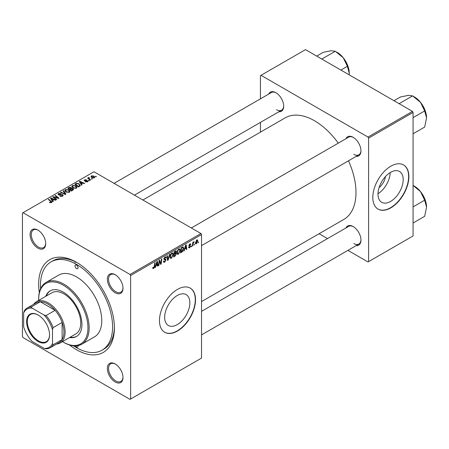 <?xml version="1.0" encoding="UTF-8"?>
<svg xmlns="http://www.w3.org/2000/svg" width="449" height="449" viewBox="0 0 449 449"><rect width="100%" height="100%" fill="white"/><g stroke="black" fill="none" stroke-linecap="round" stroke-linejoin="round"><path stroke-width="0.67" d="M177.254 324.605A17.814 10.282 120 0 0 188.894 308.906A17.814 10.282 120 0 0 186.161 294.634A17.814 10.282 120 0 0 177.254 295.515A17.814 10.282 120 0 0 165.619 311.213A17.814 10.282 120 0 0 168.353 325.486A17.814 10.282 120 0 0 177.254 324.605M177.495 331.02A25.498 14.722 120 0 0 194.153 308.547A25.498 14.722 120 0 0 190.247 288.118A25.498 14.722 120 0 0 177.495 289.381A25.498 14.722 120 0 0 160.843 311.847A25.498 14.722 120 0 0 164.749 332.282A25.498 14.722 120 0 0 177.495 331.02M164.631 332.209A25.498 14.722 120 0 0 177.254 330.879A25.498 14.722 120 0 0 193.878 308.519A25.498 14.722 120 0 0 190.123 288.05M115.18 381.987A11.051 6.381 60 0 1 107.367 368.455A11.051 6.381 60 0 1 115.18 363.943L115.18 363.943A11.051 6.381 60 0 1 122.992 377.474A11.051 6.381 60 0 1 115.18 381.987M115.483 364.128A10.198 5.888 -120 0 0 110.678 363.785A10.198 5.888 -120 0 0 109.118 371.957A10.198 5.888 -120 0 0 115.78 380.943A10.198 5.888 -120 0 0 120.876 381.448A10.198 5.888 -120 0 0 122.987 377.115M37.896 248.129A11.051 6.381 60 0 1 30.083 234.597A11.051 6.381 60 0 1 37.896 230.084L37.896 230.084A11.051 6.381 60 0 1 45.708 243.616A11.051 6.381 60 0 1 37.896 248.129M38.199 230.27A10.198 5.888 -120 0 0 33.394 229.927A10.198 5.888 -120 0 0 31.834 238.099A10.198 5.888 -120 0 0 38.496 247.085A10.198 5.888 -120 0 0 43.592 247.59A10.198 5.888 -120 0 0 45.703 243.257M115.18 292.748A11.051 6.381 60 0 1 107.367 279.216A11.051 6.381 60 0 1 115.18 274.704L115.18 274.704A11.051 6.381 60 0 1 122.992 288.236A11.051 6.381 60 0 1 115.18 292.748M115.483 274.889A10.198 5.888 -120 0 0 110.678 274.547A10.198 5.888 -120 0 0 109.118 282.718A10.198 5.888 -120 0 0 115.78 291.704A10.198 5.888 -120 0 0 120.876 292.209A10.198 5.888 -120 0 0 122.987 287.876M345.932 138.724A11.051 6.381 60 0 1 353.155 137.31L353.155 137.31A11.051 6.381 60 0 1 360.968 150.842A11.051 6.381 60 0 1 356.13 156.387M353.464 137.489A10.198 5.888 -120 0 0 348.66 137.153L191.336 227.98M268.648 94.105A11.051 6.381 60 0 1 275.871 92.69L275.871 92.69A11.051 6.381 60 0 1 275.877 92.69A11.051 6.381 60 0 1 283.684 106.222A11.051 6.381 60 0 1 278.846 111.767M276.18 92.876A10.198 5.888 -120 0 0 271.376 92.533L114.052 183.36M345.932 227.963A11.051 6.381 60 0 1 353.155 226.549L353.155 226.549A11.051 6.381 60 0 1 360.968 240.08A11.051 6.381 60 0 1 356.13 245.625M353.464 226.734A10.198 5.888 -120 0 0 348.66 226.391L201.534 311.331M39.321 292.58A53.543 30.914 60 0 1 76.538 262.317A53.543 30.914 60 0 1 114.394 327.893A53.543 30.914 60 0 1 76.538 349.754A53.543 30.914 60 0 1 69.584 344.995M77.447 262.856A50.995 29.443 -120 0 0 52.842 260.835L51.04 261.874A50.995 29.443 -120 0 0 40.601 288.701M75.118 261.666A50.995 29.443 -120 0 0 75.05 262.659M201.534 301.582L343.839 219.426A58.639 33.855 -120 0 0 348.491 160.798M338.288 143.136A58.639 33.855 -120 0 0 314.513 120.759A58.639 33.855 -120 0 0 285.194 117.851L142.894 200.013M385.461 176.575A11.287 6.516 -60 0 1 379.096 187.598M390.596 201.433A17.814 10.282 120 0 0 402.237 185.734A17.814 10.282 120 0 0 399.503 171.462A17.814 10.282 120 0 0 390.596 172.343A17.814 10.282 120 0 0 378.962 188.041A17.814 10.282 120 0 0 381.689 202.314A17.814 10.282 120 0 0 390.596 201.433M378.007 193.71A17.814 10.282 120 0 0 390.203 172.579M390.838 207.848A25.498 14.722 120 0 0 407.496 185.381A25.498 14.722 120 0 0 403.584 164.946A25.498 14.722 120 0 0 390.838 166.209A25.498 14.722 120 0 0 374.18 188.681A25.498 14.722 120 0 0 378.092 209.111A25.498 14.722 120 0 0 390.838 207.848M377.968 209.038A25.498 14.722 120 0 0 390.596 207.707A25.498 14.722 120 0 0 407.221 185.347A25.498 14.722 120 0 0 403.466 164.878M130.62 275.501L130.019 274.462L200.933 233.519L93.964 171.759L22.45 213.051L22.45 336.57L23.051 337.609L130.019 399.369L201.534 358.083L201.534 234.563L130.62 275.501L130.62 399.021M180.285 250.318L178.449 254.196L177.546 254.302L177.007 252.933L177.579 250.447L178.831 248.993L179.768 248.903L180.285 250.318L179.802 250.042M184.713 249.195L184.197 250.817L183.725 251.092L185.678 245.103L186.212 244.795L186.79 249.318L186.346 249.577L186.206 248.331L184.399 249.015M153.609 268.541L152.98 268.637L152.789 267.497L153.227 267.183L153.637 267.958L154.209 266.712L154.714 262.979L155.158 262.721L154.641 266.583L153.609 268.541L152.75 268.042M152.862 267.447L153.637 267.958M163.402 261.262L164.732 261.548L165.586 260.24L165.473 259.881L164.334 259.713L163.84 258.938L165.019 256.968L165.889 256.839L166.248 257.67L165.804 258.08L165.002 257.546L164.278 258.658L166.023 259.943L164.704 262.132L163.75 262.306L163.402 261.239L163.84 260.931L164.042 261.672L163.402 261.301M165.81 257.967L164.884 257.053M163.902 258.439L164.441 258.994M165.193 259.067L165.732 259.157M169.958 254.179L168.117 260.1L167.561 260.42L166.916 255.936L167.359 255.683L167.909 259.528L169.486 254.454L169.958 254.179M173.292 254.353L171.456 258.237L170.553 258.338L170.014 256.968L170.586 254.488L171.838 253.034L172.775 252.939L173.292 254.353L172.809 254.078M198.576 241.82L198.037 242.825L198.576 241.82M175.879 250.839L176.457 251.608L175.879 253.129L176.406 253.803L175.194 256.014L173.51 256.985L174.218 251.721L176.193 250.89M175.57 252.95L176.16 253.18M155.921 265.819L155.405 267.441L154.933 267.711L156.886 261.728L157.419 261.419L157.997 265.943L157.554 266.195L157.414 264.955L155.921 265.819L155.607 265.634M159.322 262.216L158.873 265.438L158.43 265.69L159.148 260.42L159.608 260.156L160.815 263.58L161.399 259.124L161.842 258.865L161.129 264.135L160.669 264.399L159.457 260.987L159.322 262.216L158.935 261.992M189.579 247.775L188.804 247.899L188.535 247.113L188.967 246.798L189.596 247.32L190.174 246.445L188.917 245.502L189.832 243.97L190.578 243.846L190.825 244.464L190.393 244.778L189.809 244.419L189.355 245.171L190.612 246.153L189.579 247.775L188.535 247.169M188.608 247.062L189.596 247.32M190.079 246.192L188.917 245.502M190.393 244.778L189.484 244.234M190.612 246.153L189.759 245.541M182.799 246.832L183.725 248.218L182.423 251.726L180.504 252.95L181.211 247.68L183.282 246.883M197.768 240.866L196.404 243.835L195.697 243.914L195.36 243.027L196.746 239.974L197.425 239.901L197.768 240.866L197.24 240.557M194.535 244.155L193.996 245.16L194.535 244.155M192.969 244.34L192.75 245.878L192.307 246.136L192.823 242.303L193.266 242.05L193.154 242.842L194.159 241.596L192.969 244.34L192.576 244.11M191.583 245.856L191.044 246.86L191.583 245.856M89.323 180.689L88.885 180.941L88.374 180.543L88.823 180.285L89.323 180.689M92.27 178.983L91.832 179.235L91.321 178.837L91.77 178.579L92.27 178.983M71.795 186.621L72.407 185.532L75.729 185.774L76.964 187.328L76.341 188.243L73.08 188.03L71.773 186.436M82.032 184.893L81.561 185.168L79.305 181.609L79.843 181.301L84.625 183.4L84.188 183.652L82.897 183.074L81.404 183.933L82.032 184.893M73.03 190.09L71.346 191.066L67.85 188.226L69.578 187.306L71.11 187.525L71.559 188.451L72.934 188.636L73.507 189.439L73.03 190.09M71.644 188.176L71.559 188.782M65.958 194.176L65.397 194.501L60.548 192.441L60.985 192.189L65.144 193.951L63.118 190.96L63.584 190.685L65.958 194.176M51.04 202.768L50.821 201.494L48.346 199.485L48.789 199.233L51.893 202.067L51.5 202.583L49.368 202.303L51.242 202.005L51.242 202.707M56.709 199.513L56.265 199.771L52.78 196.926L53.24 196.662L58.016 198.026L55.031 195.629L55.474 195.371L58.971 198.211L58.505 198.475L53.734 197.117L56.709 199.513M130.019 274.462L23.051 212.703M53.24 201.517L52.769 201.792L50.518 198.233L51.051 197.925L55.833 200.024L55.395 200.276L54.105 199.693L52.612 200.557L53.24 201.517M62.596 196.179L59.869 196.112L62.136 195.876L62.282 194.978L58.533 194.832L58.039 194.192L58.595 193.508L61.042 193.502L60.738 193.833L59.072 193.8L58.942 194.563L62.68 194.703L63.197 195.405L62.596 196.179M62.557 196.202L62.282 194.978M58.696 194.917L58.696 194.243L58.942 195.006M64.802 190.657L65.414 189.568L68.742 189.815L69.971 191.364L69.348 192.279L66.087 192.065L64.779 190.471M85.389 181.823L87.106 181.587L87.213 180.986L84.507 180.874L84.137 180.38L84.558 179.841L86.477 179.802L84.917 180.077L84.878 180.582L86.837 180.52L87.965 181.211L87.471 181.817L85.389 181.823M87.106 181.985L87.213 180.986M84.917 180.077L84.878 181.02M79.585 186.307L78.339 187.025L74.843 184.185L76.482 183.304L79.08 183.731L80.158 185.858L79.585 186.307M80.36 185.347L80.158 185.858M94.296 177.877L92.034 177.776L90.984 176.513L91.467 175.851L93.768 176.002L94.756 177.203L94.296 177.877M88.992 177.406L89.587 179.123L90.586 179.959L90.142 180.212L87.6 178.146L88.043 177.894L88.565 178.32L88.588 177.518L88.992 177.406L89.3 177.787L88.823 178.124L88.823 179.14M88.565 178.932L88.588 177.518L88.588 178.949M96.311 176.648L95.878 176.9L95.368 176.502L95.817 176.244L96.311 176.648M412.474 111.391L413.074 112.43L368.601 138.107L368 137.063L412.474 111.391L305.5 49.631L260.431 75.651L260.431 98.853M260.431 122.403L260.431 132.152M368.601 138.107L368.601 261.627L368 261.975L347.913 250.374M327.512 238.599L319.071 233.721M368.601 261.627L413.074 235.95L413.074 112.43M368 137.063L261.032 75.309M353.756 154.31A10.198 5.888 -120 0 0 358.858 154.815A10.198 5.888 -120 0 0 360.962 150.482M276.477 109.691A10.198 5.888 -120 0 0 281.574 110.196A10.198 5.888 -120 0 0 283.678 105.863M353.756 243.549A10.198 5.888 -120 0 0 358.858 244.054A10.198 5.888 -120 0 0 360.962 239.721M200.933 233.519L201.534 234.563M73.58 345.825A50.995 29.443 -120 0 0 76.538 347.672A50.995 29.443 -120 0 0 102.035 350.198L103.837 349.154A50.995 29.443 -120 0 0 114.388 326.833M53.24 197.302L53.24 196.662M58.016 198.346L58.016 198.026M55.474 195.994L55.474 195.371M53.734 197.7L53.734 197.117M51.051 199.075L51.051 197.925M52.612 201.545L52.612 200.557M51.691 199.075L52.359 200.136L53.554 199.446L51.18 198.379L51.691 199.075L51.691 200.091M52.359 201.146L52.359 200.136M51.18 199.289L51.18 198.379M53.554 200.013L53.554 199.446M49.749 202.566L49.749 202.016M50.08 202.718L50.08 202.252M48.789 199.844L48.789 199.233M51.354 202.662L51.354 201.309M60.256 196.303L60.256 195.826M60.391 196.359L60.391 195.91M60.985 196.516L60.985 196.123M62.136 196.393L62.136 195.876M58.595 194.866L58.595 193.508M59.481 195.091L59.481 194.686M62.68 196.129L62.68 194.703M60.985 192.632L60.985 192.189M65.144 194.395L65.144 193.951M63.584 191.667L63.584 190.685M65.414 191.6L65.414 189.568M68.742 190.376L68.742 189.815M65.47 190.645L66.542 191.824L68.888 191.981L69.309 191.33L68.254 190.039L65.891 189.86L65.47 191.644L65.47 190.645M66.542 192.29L66.542 191.824M68.888 192.481L68.888 191.981M69.578 187.8L69.578 187.306M71.11 188.99L71.11 187.525M72.934 190.146L72.934 188.636M68.703 188.299L69.791 189.186L71.037 188.266L71.037 189.035L70.695 187.789L69.449 187.867L68.703 188.299L68.703 188.917M69.791 189.804L69.791 189.186M70.201 190.135L70.201 189.517L71.38 190.477L72.839 189.36L72.839 190.202M71.38 191.044L71.38 190.477M72.609 190.337L72.485 188.883L70.201 189.517M85.714 181.98L85.714 181.508M84.558 180.902L84.558 179.841M85.17 181.065L85.17 180.7M86.837 180.885L86.837 180.52M87.617 181.727L87.617 180.711M79.843 182.457L79.843 181.301M81.404 184.921L81.404 183.933M80.483 182.457L81.151 183.512L82.341 182.822L79.973 181.755L80.483 182.457L80.483 183.467M81.151 184.522L81.151 183.512M79.973 182.664L79.973 181.755M82.341 183.388L82.341 182.822M76.482 183.815L76.482 183.304M79.08 184.281L79.08 183.731M75.696 184.264L78.373 186.442L79.698 185.257L78.614 183.967L76.953 183.619L75.696 184.264L75.696 184.881M78.373 187.008L78.373 186.442M78.934 186.683L78.934 186.116M72.407 187.559L72.407 185.532M75.729 186.335L75.729 185.774M72.457 186.61L73.535 187.789L75.881 187.94L76.302 187.295L75.247 185.998L72.884 185.824L72.457 187.603L72.457 186.61M73.535 188.254L73.535 187.789M75.881 188.44L75.881 187.94M91.467 177.377L91.467 175.851M93.768 176.575L93.768 176.002M93.914 178.04L93.33 176.249L91.832 176.081L91.557 177.45M91.832 176.081L92.427 177.495L93.914 177.658L94.167 177.265L94.167 177.944M92.427 177.961L92.427 177.495M91.77 179.19L91.77 178.579M88.043 178.506L88.043 177.894M88.823 180.891L88.823 180.285M95.817 176.855L95.817 176.244M198.099 242.353L198.475 242.572M174.7 255.728L175.194 256.014M175.441 251.019L176.457 251.608M175.301 253.169L176.406 253.803M174.201 251.861L174.577 252.08L174.358 253.719L175.071 253.309L176.025 251.878L175.245 251.126M173.982 253.5L174.358 253.719M174.835 251.361L175.329 251.648L174.577 252.08M176.025 251.878L175.329 251.648M173.898 254.117L174.274 254.336L174.032 256.115L175.284 255.369L175.969 254.044L175.166 253.253M173.656 255.896L174.032 256.115M174.712 253.517L175.2 253.803L174.274 254.336M175.969 254.044L175.2 253.803M170.042 257.417L171.456 258.237M170.934 254.662L170.452 256.738L170.822 257.704L171.49 257.647L172.854 254.555L172.483 253.55L171.821 253.606L170.934 254.662L170.598 254.465M170.031 256.497L170.452 256.738M171.395 253.359L171.821 253.606M167.46 259.718L168.117 260.1M167.387 259.225L167.909 259.528M163.408 261.385L164.704 262.132M165.024 256.963L166.248 257.67M164.935 257.019L166.242 257.777M164.57 257.299L165.002 257.546M163.851 258.691L166.023 259.943M154.26 266.364L154.641 266.583M155.079 267.25L155.405 267.441M157.492 265.656L157.997 265.943M156.926 264.669L157.414 264.955M156.74 263.333L156.162 265.112L157.352 264.422L157.094 262.137L156.74 263.333L156.42 263.148M155.842 264.927L156.162 265.112M156.808 261.975L157.094 262.137M158.497 265.219L158.873 265.438M160.226 263.243L160.815 263.58M160.411 263.715L161.129 264.135M159.103 260.779L159.457 260.987M189.899 243.93L190.825 244.464M189.007 244.974L189.355 245.171M183.871 250.632L184.197 250.817M186.284 249.032L186.79 249.318M185.718 248.05L186.206 248.331M185.532 246.709L184.954 248.488L186.144 247.797L185.886 245.519L185.532 246.709L185.213 246.523M184.634 248.303L184.954 248.488M185.594 245.35L185.886 245.519M181.256 251.945L181.75 252.231M183.248 247.943L183.725 248.218M182.002 251.485L182.423 251.726M181.57 248.044L181.026 252.08L181.587 251.754L183.287 248.443L182.76 247.438L181.57 248.044L181.194 247.826M180.65 251.861L181.026 252.08M182.199 247.113L182.984 247.483L182.272 247.068M177.035 253.382L178.449 254.196M177.927 250.626L177.445 252.703L177.815 253.668L178.483 253.612L179.847 250.52L179.477 249.515L178.814 249.571L177.927 250.626L177.591 250.43M177.024 252.461L177.445 252.703M178.388 249.324L178.814 249.571M195.371 243.235L196.404 243.835M196.567 240.092L197.1 240.4L196.729 240.428L195.798 242.718L196.404 243.392L197.33 241.113L196.393 240.237M195.394 242.488L195.798 242.718M195.36 243.038L196.404 243.392M194.052 244.688L194.434 244.907M192.368 245.659L192.75 245.878M192.778 242.628L193.154 242.842M193.541 241.994L193.985 242.247M193.474 242.095L193.766 242.264M191.106 246.389L191.482 246.608M76.538 265.095A2.127 1.229 -120 0 0 75.471 264.989A2.127 1.229 -120 0 0 75.146 266.689A2.127 1.229 -120 0 0 76.538 268.564A2.127 1.229 -120 0 0 77.598 268.67A2.127 1.229 -120 0 0 77.924 266.964A2.127 1.229 -120 0 0 76.538 265.095M75.499 345.904A2.127 1.229 -120 0 0 76.538 346.976A2.127 1.229 -120 0 0 77.598 347.083A2.127 1.229 -120 0 0 77.991 345.64M69.561 337.541A26.345 15.21 -120 0 0 76.487 336.486A26.345 15.21 -120 0 0 80.528 315.372A26.345 15.21 -120 0 0 63.315 292.159A26.345 15.21 -120 0 0 50.142 290.851A26.345 15.21 -120 0 0 45.764 296.323M50.445 290.683A26.345 15.21 -120 0 0 46.365 295.975M62.484 341.627A34.842 20.115 -120 0 0 63.315 342.121A34.842 20.115 -120 0 0 87.953 327.893A34.842 20.115 -120 0 0 63.315 285.216A34.842 20.115 -120 0 0 38.676 299.444A34.842 20.115 -120 0 0 38.693 300.409M63.915 342.469L63.315 342.121L63.915 342.469A35.696 20.609 60 0 0 81.763 344.237L94.385 336.946A35.696 20.609 -120 0 0 99.858 308.345A35.696 20.609 -120 0 0 76.538 276.893A35.696 20.609 -120 0 0 58.69 275.125L46.067 282.41A35.696 20.609 60 0 1 63.915 284.178A35.696 20.609 60 0 1 87.235 315.63A35.696 20.609 60 0 1 81.763 344.237M102.035 350.198A50.995 29.443 -120 0 0 109.848 309.333A50.995 29.443 -120 0 0 76.538 264.399A50.995 29.443 -120 0 0 51.04 261.874M33.664 304.287A23.797 13.739 60 0 1 36.391 301.734L52.017 292.714A23.797 13.739 60 0 1 63.915 293.893A23.797 13.739 60 0 1 79.462 314.861A23.797 13.739 60 0 1 75.814 333.933L60.188 342.952A23.797 13.739 60 0 1 56.613 344.035M38.676 299.444L38.676 298.748A35.696 20.609 60 0 1 46.067 282.41M70.162 337.193A26.345 15.21 -120 0 0 76.785 336.307M426.55 117.924A17.107 9.878 60 0 0 420.5 102.338A17.107 9.878 -120 0 0 414.455 96.973L412.586 95.895L420.5 102.338L424.681 110.937L426.55 117.924L424.681 127.067L413.074 133.768M413.074 117.638L424.681 110.937M399.649 103.988L399.498 103.45L412.586 95.895L408.405 95.351L400.491 96.973L393.992 100.722M399.498 103.45L398.959 103.59M426.55 207.163A17.107 9.878 60 0 0 420.5 191.577A17.107 9.878 -120 0 0 414.455 186.212L413.074 185.415L420.5 191.577L424.681 200.181L426.55 207.163L424.681 216.306L413.074 223.007M413.074 206.877L424.681 200.181M322.365 59.369L322.214 58.83L321.68 58.971M340.903 70.072L347.397 66.323L349.266 73.305L349.199 74.86M322.214 58.83L335.302 51.276L343.221 57.719L347.397 66.323M316.713 56.103L323.207 52.353L331.126 50.731L335.302 51.276M349.266 73.305A17.107 9.878 -120 0 0 343.221 57.719A17.107 9.878 -120 0 0 336.464 51.972M26.598 321.613A16.231 9.373 60 0 1 38.075 314.985A16.231 9.373 60 0 1 49.553 334.87A16.231 9.373 60 0 1 38.075 341.493A16.231 9.373 60 0 1 26.598 321.613M38.255 315.091A15.721 9.075 -120 0 0 30.577 314.418A15.721 9.075 -120 0 0 27.316 321.613A15.721 9.075 -120 0 0 34.18 337.435A15.721 9.075 -120 0 0 46.298 341.65A15.721 9.075 -120 0 0 49.553 334.657M36.391 301.734A23.797 13.739 60 0 1 54.733 308.109A23.797 13.739 60 0 1 65.116 332.058A23.797 13.739 60 0 1 60.188 342.952M52.499 343.507L53.1 344.804A22.95 13.251 60 0 1 50.148 347.767L59.161 342.565A22.95 13.251 -120 0 0 62.114 339.601A22.95 13.251 -120 0 0 63.915 332.058A22.95 13.251 -120 0 0 62.114 322.433A22.95 13.251 -120 0 0 55.126 310.326L40.258 301.745A22.95 13.251 -120 0 0 36.217 302.817L27.204 308.02A22.95 13.251 60 0 1 31.245 306.948L32.064 308.115A22.096 12.757 -120 0 0 23.651 312.975L23.651 326.855A22.096 12.757 -120 0 0 32.064 341.425L44.086 348.362A22.096 12.757 -120 0 0 52.499 343.507L52.499 329.628A22.096 12.757 -120 0 0 44.086 315.058L32.064 308.115M44.086 315.058L46.107 315.529L55.126 310.326A22.95 13.251 -120 0 0 40.258 301.745L31.245 306.948M53.1 344.804L62.114 339.601L62.114 322.433L53.1 327.635L52.499 329.628M23.651 312.975L24.252 310.983A22.95 13.251 60 0 1 27.204 308.02M50.148 347.767A22.95 13.251 60 0 1 46.107 348.839L44.086 348.362M46.107 315.529A22.95 13.251 60 0 1 53.1 327.635M55.401 197.639L55.401 197.246M56.967 198.06L56.967 197.683M54.593 198.407L54.593 197.773M60.671 194.967L60.671 194.507M63.898 193.861L63.898 193.401M68.927 188.17L68.927 187.603M70.504 189.343L70.504 188.776M72.199 190.572L72.199 190.006M85.804 181.014L85.804 180.65M75.892 184.152L75.892 183.585M89.587 179.757L89.587 179.123M167.213 258.023L167.763 258.338M163.857 259.185L164.862 259.763M159.535 261.279L160.181 261.655M159.889 262.356L160.59 262.76M188.928 245.676L189.663 246.097M181.716 247.393L182.21 247.674M69.309 191.33L69.309 192.301M87.398 181.233L87.398 181.856M84.715 180.346L84.715 180.969M79.698 185.257L79.698 186.24M76.302 187.295L76.302 188.266M172.483 253.55L171.714 253.107M170.822 257.704L170.025 257.243M153.322 267.997L152.767 267.671M190.224 244.357L189.697 244.054M179.477 249.515L178.708 249.072M177.815 253.668L177.018 253.202M424.395 108.725L421.342 103.433M201.534 245.642L358.858 154.815M358.858 244.054L201.534 334.881M424.395 197.964L421.342 192.677M281.574 110.196L134.453 195.135M344.057 58.819L347.116 64.106"/></g></svg>

